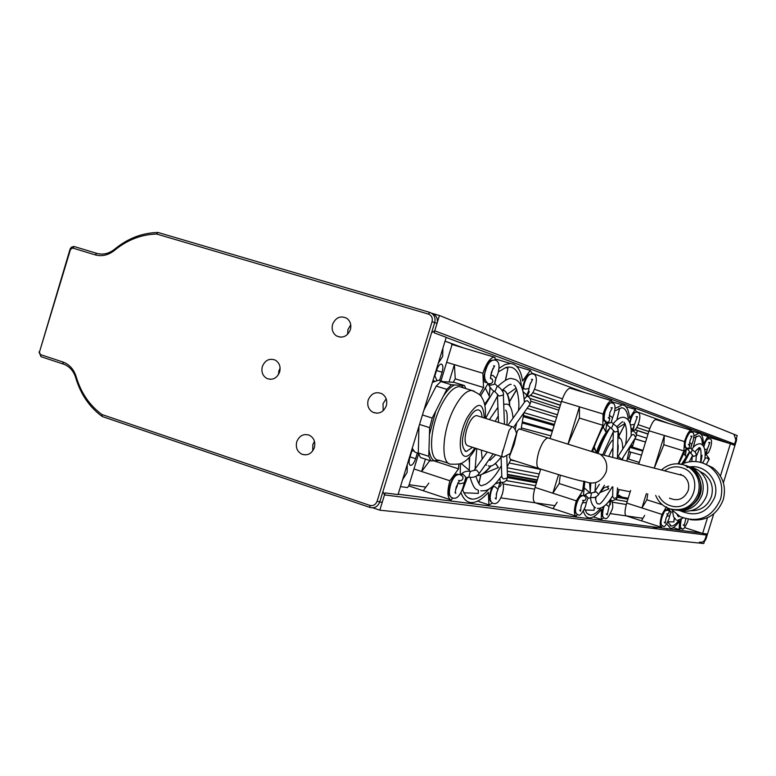 <?xml version="1.0" encoding="UTF-8"?>
<svg xmlns="http://www.w3.org/2000/svg" width="776" height="776" viewBox="0 0 776 776"><rect width="100%" height="100%" fill="white"/><g stroke="black" fill="none" stroke-linecap="round" stroke-linejoin="round"><path stroke-width="1.16" d="M383.373 492.362L384.489 494.923L379.813 510.191L703.774 543.52L706.403 535.052L706.102 533.869M733.485 444.9L734.571 444.076L737.2 435.588L439.439 315.493L434.744 330.819L432.3 332.254M439.439 315.493L431.456 313.145M372.839 507.814L379.813 510.191M642.916 518.29L610.479 513.634M554.937 505.651L500.801 497.872M425.878 487.105L409.136 484.699M445.046 341.139L463.544 347.939M532.258 373.237L585.453 392.811M636.465 411.59L668.602 423.415M534.431 389.261L562.416 398.815M638.105 424.656L649.755 428.643M612.409 502.198L626.29 504.516L612.4 502.179M502.877 483.865L534.557 489.171L502.867 483.846M530.891 401.26L558.836 410.165M636.388 434.87L646.747 438.178M630.209 491.761L617.492 489.268M539.204 473.971L507.165 467.715M648.804 431.534L636.737 427.498L648.814 431.495M561.271 402.259L532.675 392.685M629.385 451.758L628.899 452.495M631.286 444.367L632.556 447.112L642.984 450.381M627.726 457.665L629.2 459.295L639.259 462.428M645.554 442.048L634.778 438.857M622.41 497.212L617.347 494.7M506.34 480.625L535.595 485.708M616.251 499.715L627.163 501.606M528.825 405.897L557.43 414.743M635.486 438.954L645.564 442.019M540.61 469.402L509.182 462.991M530.357 395.275L560.388 405.15M634.981 429.661L648.057 433.959M641.519 455.134L629.074 451.671M552.619 430.37L522.568 421.989M523.402 416.673L554.112 425.52M629.87 447.354L642.77 451.069M501.306 476.522L501.81 476.61M507.494 477.628L536.478 482.817M617.279 497.28L627.92 499.181M530.163 395.411L560.33 405.315M634.836 429.778L648.008 434.104M628.201 498.26L617.308 496.291M536.817 481.721L507.475 476.406M521.433 386.138C520.269 375.797 517.155 369.589 512.073 367.504L508.91 367L505.894 367.494L498.396 371.85M488.046 383.557L480.548 395.915M460.498 463.544L460.197 474.67M462.418 489.152C464.475 495.175 467.559 498.473 471.672 499.065L472.128 499.113C477.153 499.385 482.759 496.019 488.928 489.025M492.566 503.081L488.928 504.895L488.356 492.362C481.993 499.453 476.221 502.848 471.032 502.567L470.605 502.518C466.357 501.936 463.136 498.59 460.954 492.488M492.45 360.316L492.188 360.277C487.124 359.395 480.79 381.579 485.815 382.558L486.6 382.607M458.558 474.602L457.559 474.136C452.563 473.137 445.637 494.991 450.575 496.213M492.188 486.756C488.996 494.894 488.647 499.889 491.14 501.732L490.645 501.558M530.474 374.197L529.998 374.071C526.487 375.468 523.994 380.415 522.51 388.902M488.928 504.895L477.579 501.141M516.612 366.311L530.26 370.404L532.414 373.896M494.69 357.202L467.715 349.19M479.481 394.732L483.526 387.505L455.25 378.834L454.397 364.623L449.052 382.035M454.397 364.623L482.876 373.266C486.329 363.149 490.122 357.765 494.254 357.144L494.972 357.29L495.088 360.074M452.641 497.959L451.166 500.006C447.345 498.367 446.908 491.955 449.886 480.771L421.63 471.498L425.423 459.12M428.837 483.108L423.211 490.713L450.293 499.715M498.939 368.387L505.021 364.575L510.511 363.498C516.806 364.128 520.841 369.939 522.597 380.938L530.26 370.404M483.526 387.505L482.876 373.266M449.886 480.771L458.558 468.859L458.878 464.048M451.671 344.321L466.715 348.89M453.203 382.296L455.25 378.834M421.63 471.498L429.836 460.546M433.658 460.769L458.558 468.859M490.17 387.67L489.229 396.08L485.243 387.787M461.012 463.34L469.228 470.237M489.229 396.08L490.005 387.418M467.501 477.201L462.719 489.995M462.641 489.801L467.336 477.23M463.932 492.789L478.336 493.4L478.229 490.219M478.821 483.603L480.742 474.96M480.887 474.902L478.938 483.739M478.375 490.286L478.336 493.4M495.573 463.427L498.444 467.54L495.389 463.573M482.536 474.068L498.444 467.54M495.621 379.202L494.807 382.015M505.389 380.347L507.96 368.134L505.515 367.62M507.96 368.134L505.545 380.269M509.415 401.609L516.67 389.436M516.079 388.107L507.417 394.227M516.729 389.591L509.444 401.852M628.385 420.233C627.794 413.307 625.98 409.233 622.953 408.001L621.663 407.73L614.708 410.999M606.095 421.872C601.119 429.943 596.598 439.827 592.534 451.516M584.832 481.654L583.407 495.67M584.609 508.804L586.802 513.246L590.177 515.08C593.213 515.254 596.754 512.907 600.799 508.057M603.912 517.796L601.274 519.454L601.439 509.289C596.812 515.206 592.757 518.067 589.285 517.893L589.062 517.873C586.51 517.524 584.629 515.312 583.416 511.238M610.217 403.316L609.917 403.239C606.599 402.56 601.264 420.67 604.611 421.232L605.794 420.883M582.378 495.748L581.699 495.311C578.304 494.574 572.639 513.188 576.238 513.237L575.938 513.13M603.515 506.602C601.652 512.461 601.448 515.875 602.913 516.845L603.078 516.845M635.331 412.522L634.933 412.376C632.964 413.045 631.169 416.382 629.559 422.386M557.158 502.256L553.007 508.61L535.372 502.838C532.714 501.538 532.617 496.407 535.062 487.435L540.707 469.092M550.097 438.566L561.543 401.386C564.346 393.112 567.237 388.727 570.215 388.223L588.916 393.859M601.274 519.454L593.349 516.874M625.883 406.605L635.224 409.418L636.562 412.221M611.711 400.688L588.402 393.704M567.974 444.076L579.439 406.837L603.059 413.996C605.872 405.664 608.675 401.211 611.478 400.649L611.798 403.035M577.412 514.401L576.248 516.215C573.803 514.963 573.813 509.832 576.296 500.821L552.842 493.216L558.565 474.621M552.997 508.61L575.802 516.069M615.019 408.428L622.43 404.888C626.455 405.334 628.822 409.786 629.53 418.235L635.224 409.418M591.681 451.254L602.865 425.267L603.059 413.996M576.296 500.821L582.582 491.062L583.892 481.372M602.865 425.267L579.4 418.07L579.449 406.808L561.543 401.386M568.071 444.105L579.4 418.07M535.062 487.435L552.842 493.196L559.234 483.555L560.262 475.125M559.234 483.555L582.582 491.062M606.793 423.405L605.726 431.679L603.204 426.849M593.776 447.995L595.784 451.225L594.222 446.801M583.998 487.697L589.896 492.818M605.726 431.679L606.687 422.93M593.882 447.713L594.94 448.77M585.007 510.026L594.086 510.259L594.212 506.903M595.522 499.123L596.075 496.931M596.181 496.873L595.561 499.327M594.309 506.98L594.086 510.259M607.511 487.066L608.83 488.831L607.336 487.173M600.469 492.391L608.83 488.831M616.813 420.02L619.587 408.506L618.802 408.283M619.587 408.506L616.93 419.923M619.374 434.948L625.126 423.841M624.961 423.512L617.599 427.964M625.165 423.938L619.384 435.132M702.493 444.92C702.231 439.662 701.077 436.616 699.03 435.782L693.773 437.839M686.382 447.917L678.864 463.854M667.408 507.931L667.224 509.997M667.816 521.967L671.259 526.05C673.345 526.167 675.867 524.304 678.835 520.463M681.144 528.01L679.097 529.542L679.621 520.997C676.032 526.06 672.996 528.534 670.512 528.427L666.817 523.848M690.106 432.523L689.835 432.416C687.497 431.863 682.919 447.16 685.315 447.51L685.858 447.412M666.526 510.113L666.041 509.706C663.655 509.124 658.853 524.799 661.433 524.751L661.54 524.751M680.882 519.716C679.601 524.178 679.437 526.71 680.377 527.311L680.591 527.292M707.925 439.07L707.605 438.906C706.335 439.313 704.986 441.806 703.58 446.375M644.681 515.351L641.422 520.793L626.319 515.904C624.486 514.876 624.612 510.589 626.717 503.061L630.607 490.461M638.735 464.155L649.027 430.806C651.384 423.764 653.654 420.01 655.817 419.554L671.57 424.317M679.097 529.542L673.248 527.651M701.116 434.376L707.906 436.432L708.779 438.799M678.185 463.805L683.898 450.914L663.858 444.764L664.324 435.452L654.226 468.141M664.324 435.452L684.471 441.592C686.838 434.511 689.039 430.719 691.077 430.214L691.164 432.251M691.212 430.234L671.259 424.22M662.267 525.604L661.307 527.234C659.619 526.235 659.833 521.957 661.967 514.401L641.927 507.97L646.369 493.584M641.422 520.793L661.045 527.147M700.951 462.438L702.028 455.182M693.938 435.821L698.953 433.231C701.737 433.571 703.231 437.16 703.434 444.017L707.906 436.432M683.898 450.914L684.471 441.592M661.967 514.401L666.429 506.825M654.265 468.151L663.858 444.764M641.927 507.97L646.864 499.773L647.737 493.856M646.864 499.773L662.277 504.691M686.44 447.965L685.402 455.851L683.675 453.019M685.305 455.997L686.353 447.975M667.884 521.812L673.878 521.889L674.237 518.135M674.286 518.222L673.878 521.889M693.162 447.616L696.188 436.209L693.269 447.49M696.276 456.201L699.797 448.305L696.441 450.002M699.797 448.305L696.256 456.385M350.374 329.713C351.567 324.824 350.325 320.992 346.659 318.218C340.402 315.425 335.707 317.462 332.594 324.329C331.381 329.325 332.691 333.195 336.503 335.94C342.701 338.559 347.318 336.483 350.374 329.713M350.752 324.882L347.958 329.499L347.6 334.34M314.377 447.606C315.638 441.922 313.94 437.78 309.304 435.19C303.513 433.464 299.323 435.666 296.742 441.777C295.472 447.587 297.237 451.758 302.029 454.29C307.742 455.851 311.855 453.63 314.377 447.606M314.455 441.331L312.806 444.619L312.757 450.875M386.303 405.78C387.544 400.523 386.089 396.507 381.947 393.723C375.72 391.298 371.132 393.403 368.183 400.047C366.932 405.431 368.464 409.495 372.781 412.231C378.93 414.462 383.441 412.308 386.303 405.78M386.167 398.815L383.005 403.753L383.199 410.717M279.641 372.005C280.873 366.718 279.418 362.761 275.296 360.122C269.418 358.017 265.091 360.151 262.337 366.514C261.105 371.898 262.618 375.894 266.886 378.484C272.686 380.444 276.945 378.281 279.641 372.005M280.126 368.144L278.904 370.802L278.438 374.653M101.957 414.539C89.541 405.373 80.966 392.821 76.242 376.874C73.875 369.318 69.374 364.342 62.72 361.936L40.43 354.574L39.421 352.207L70.5 249.406L72.643 248.029L95.118 254.848C101.937 256.71 108.417 255.207 114.557 250.328C127.283 239.871 141.319 234.439 156.665 234.042L428.381 314.076C431.621 315.434 432.853 317.976 432.077 321.71L377.107 501.267C375.662 504.769 373.237 506.146 369.822 505.389L101.957 414.539L102.257 416.528C89.444 407.128 80.607 394.218 75.738 377.805C73.72 371.267 69.888 366.796 64.263 364.39L41.002 356.669L40.43 354.574M369.822 505.389L370.055 507.465L102.257 416.528M370.055 507.465C374.604 508.484 377.834 506.65 379.755 501.975L377.107 501.267M432.077 321.71L434.696 322.554L379.755 501.975L382.248 502.256L385.1 492.935L398.04 494.584L446.219 337.327L434.133 332.807L437.004 323.456C437.936 319.78 437.063 316.792 434.395 314.503L432.087 313.329M437.004 323.456L434.696 322.554C435.627 318.868 434.754 315.871 432.087 313.572L429.768 312.398L428.381 314.076M156.665 234.042L158.042 232.48L429.768 312.398M158.042 232.48C142.241 232.839 127.788 238.397 114.683 249.164L114.557 250.328M95.118 254.848L96.757 253.345C103.053 255.061 109.028 253.665 114.683 249.164M96.757 253.345L73.933 246.458L71.411 247.185L70.17 248.873L70.5 249.406M39.421 352.207L70.024 249.28M38.994 351.945L41.002 356.669M736.569 437.625L736.54 440.273L723.387 482.759M704.433 541.405L705.898 539.204L713.755 513.857M734.232 434.967L735.832 440.002L736.54 440.273M720.429 475.989L730.41 443.746L734.232 445.181L735.832 440.002M705.898 539.204L705.142 539.116L706.742 533.946L702.639 533.422L707.499 517.737M705.142 539.116C704.055 541.706 702.164 542.705 699.477 542.123M651.966 526.729L656.651 528.243M730.41 443.746L708.488 437.111M637.397 430.622L636.301 434.182M634.855 438.857L632.314 447.092M630.762 452.136L628.599 459.13M619.2 489.607L617.599 494.778M684.713 527.651L702.639 533.422M402.608 479.665L407.138 472.438L407.255 464.494M438.246 363.352L442.669 356.465L442.902 348.143M410.067 456.889L415.606 458.694C414.141 462.923 412.473 465.154 410.611 465.406C408.904 464.775 408.642 462.186 409.835 457.636L411.881 450.953M415.606 458.694L417.255 453.31M434.725 376.409L436.548 370.443C437.936 366.398 439.507 364.264 441.272 364.041C443.057 364.72 443.339 367.455 442.107 372.218L439.565 380.512M400.484 486.6L407.507 487.58L408.777 485.883L418.594 453.863M440.943 380.938L451.748 345.66L451.622 343.613L445.036 341.188M510.385 453.426L503.382 457.161L502.14 456.501L501.839 454.794L509.114 430.311L512.014 426.654C513.799 426.887 515.312 429.138 516.535 433.415M477.473 415.849L476.493 415.538C472.943 416.12 469.693 420.728 466.735 429.361C464.174 439.09 464.591 444.59 467.986 445.841L502.489 456.87M658.834 496.058C661.627 500.976 665.352 504.148 670.028 505.583C693.472 513.955 705.762 474.262 681.745 467.695C675.983 465.891 670.241 466.929 664.537 470.799M669.494 498.173C678.001 501.626 684.238 499.075 688.196 490.519C689.718 484.331 688.002 479.355 683.064 475.581L674.955 473.486M520.133 429.196L519.183 428.895L517.33 430.835L514.187 444.367L509.298 456.957L510.521 459.44L538.398 468.355M679.456 510.618C692.434 513.062 701.533 508.028 706.761 495.505C709.322 485.175 706.538 476.765 698.4 470.266L692.299 467.249M691.144 510.724C701.077 510.676 707.857 505.903 711.485 496.397C713.804 487.066 711.262 479.481 703.88 473.632L700.039 471.546M680.591 474.291L679.98 474.786M680.678 510.938C696.082 517.427 707.411 512.917 714.677 497.406C720.244 481.45 705.365 463.825 689.243 466.997M688.632 467.103L687.032 467.462M671.201 509.26L680.212 516.661C698.72 523.393 712.164 517.573 720.545 499.181C723.824 486.077 720.361 475.319 710.166 466.9C701.077 460.731 691.503 459.838 681.435 464.223M690.203 519.639C706.063 521.598 717.072 514.973 723.232 499.783C726.491 486.765 723.057 476.086 712.921 467.724L703.037 463.097M701.688 472.312L700.844 472.274M681.085 474.495L680.552 474.931M691.901 505.409C701.611 497.688 703.764 488.065 698.361 476.551M703.657 473.486L702.891 473.37M701.349 472.768L703.696 473.515M439.876 460.507L434.153 460.74C431.417 459.082 429.7 455.328 428.983 449.479L429.429 434.618L435.753 411.115L443.329 396.216C447.199 390.357 450.963 386.603 454.6 384.954L461.361 385.362L463.544 387.893M472.555 447.306L466.337 451.516C460.595 447.762 461.138 437.383 467.967 420.379C471.517 413.482 474.873 409.97 478.035 409.844C480.412 410.106 481.75 412.589 482.061 417.284M412.231 448.266L414.772 452.001L418.487 453.562M465.833 388.601L464.446 385.546L461.361 385.362M464.446 385.546L454.057 382.355L440.865 381.52L451.419 384.77L454.6 384.954M451.419 384.77L446.821 389.348L443.329 396.216M446.821 389.348L436.228 386.079L423.89 410.194M422.425 414.966L432.222 418.06L435.753 411.115M432.222 418.06L429.642 427.663L429.429 434.618M429.642 427.663L419.525 424.443M418.962 426.276L418.274 452.912L428.779 456.317L428.983 449.479M428.779 456.317L430.893 460.895L434.153 460.74M430.893 460.895L420.437 457.491L418.274 452.912M436.228 386.079L440.865 381.52M441.127 380.997L438.576 380.211L432.407 382.393M413.734 450.895L411.396 450.972M434.22 376.476L435.132 376.535L434.279 376.273M435.132 376.535L436.859 380.327M500.277 482.42L501.131 484.99L499.608 486.95M528.776 390.988L529.261 391.735L527.651 395.246M488.686 383.722L491.111 383.557L492.353 382.539L492.808 380.909L492.062 378.863M459.363 480.78C462.253 480.654 463.398 479.219 462.797 476.493L460.187 474.67C456.23 473.874 453.009 477.318 450.536 485.01M610.518 500.976L610.237 504.662M634.118 426.431L633.235 429.671M608.84 422.028L609.82 418.429M583.494 500.733L585.143 500.2L586.113 498.415L585.948 497.426L583.901 495.757C580.836 495.292 578.392 498.105 576.558 504.196C574.851 510.162 575.258 513.634 577.8 514.595M707.043 450.972L706.315 453.524M687.206 448.315L689.049 448.072L689.767 445.279M667.767 514.245L669.62 511.627L667.932 510.084C663.984 511.355 665.284 509.57 662.025 517.204C660.444 522.393 660.725 525.294 662.859 525.934M398.146 494.225L701.553 533.073M706.403 535.052L384.489 494.923M434.744 330.819L734.571 444.076M729.314 443.416L446.181 337.453M523.994 412.686L555.228 421.901M552.337 431.291L522.384 422.998M521.375 427.935L550.931 435.86M556.635 417.342L527.079 408.351M530.018 398.418L559.525 407.953M507.291 471.187L538.253 477.065M537.38 479.907L507.397 474.378M632.915 447.267L630.015 446.423M554.433 424.482L523.548 415.529M550.116 438.508L548.031 437.916C544.791 438.624 541.677 443.358 538.699 452.127C536.051 461.992 536.245 467.491 539.281 468.636C556.993 474.214 580.303 481.401 584.056 481.304M528.795 405.945L557.41 414.801M516.05 461.216L510.579 460.061M619.112 495.263L617.347 494.942M537.283 480.228L507.417 474.737M502.12 390.347L503.217 390.58C506.582 390.726 508.736 395.954 509.667 406.236M469.238 461.972L469.073 457.617M484.593 404.325L489.753 396.934M509.745 406.323C509.531 397.137 507.262 391.618 502.935 389.765L504.031 390.27M446.646 362.305L454.387 364.652M413.967 468.946L421.64 471.469M408.758 485.912L423.211 490.713M490.868 465.775C485 472.865 480.645 475.969 477.803 475.087M590.439 486.814L590.39 483.186M596.996 452.583C600.721 442.844 604.3 435.889 607.724 431.708M590.216 491.101L589.605 483.108M596.288 452.34C600.673 440.623 605.241 432.533 609.994 428.051M617.948 428.973L619.403 438.353M617.929 451.166L617.609 452.728M603.806 488.026L599.256 493.458M682.56 463.718C685.189 458.412 687.39 454.949 689.156 453.31M681.677 464.106L689.069 452.437M649.027 430.806L664.324 435.472M626.717 503.061L641.936 507.95M63.273 364.031L62.72 361.936M76.242 376.874L75.738 377.805M74.292 246.535L72.643 248.029M442.107 372.218L436.529 370.511M655.701 495.437C657.767 500.627 661.21 504.565 666.031 507.252L669.843 508.881C683.278 511.704 692.735 506.612 698.216 493.604C700.844 483.05 698.002 474.456 689.709 467.831L683.491 464.756L677.496 463.776M673.558 509.716C686.11 511.258 694.83 505.991 699.7 493.934C702.319 483.419 699.486 474.863 691.222 468.248L683.627 464.805M675.702 510.055C688.419 511.917 697.275 506.738 702.27 494.506C704.87 484.059 702.057 475.552 693.841 468.985L685.838 465.454M593.291 451.748L600.149 454.202C605.949 458.694 607.938 464.63 606.124 472.021C601.419 482.255 594.067 485.33 584.085 481.236M484.253 417.973C483.254 401.211 477.492 401.221 466.968 417.992C454.29 442.863 461.06 470.605 474.747 448.004M474.291 391.23L471.76 390.425C466.124 390.609 460.149 396.759 453.834 408.874C441.893 431.883 440.516 464.669 451.108 464.155C458.005 464.436 461.972 463.844 463.02 462.389C466.929 460.575 471.168 455.89 475.746 448.324M485.243 418.274C485.951 408.836 484.835 402.007 481.896 397.787C481.76 395.867 478.385 393.413 471.76 390.425L459.479 386.642C453.756 386.797 447.733 392.908 441.389 404.985C429.39 427.896 428.177 460.653 438.925 460.197L448.673 463.359M492.944 503.275C489.986 501.936 489.423 497.911 491.237 491.218L492.983 486.872L495.059 486.717L498.027 489.394L499.851 482.381M529.028 388.466L525.032 389.193L523.431 387.787L524.411 383.266C526.7 376.379 529.533 373.285 532.889 373.964C536.449 374.556 537.254 378.843 535.304 386.836C533.316 393.16 530.774 396.293 527.67 396.226M501.044 456.414L501.829 477.143L503.411 478.986L507.213 478.016L507.494 476.939M501.82 477.201L501.034 476.91M513.518 427.372L529.853 404.461L530.086 403.617L527.476 400.707L525.207 401.192L507.873 425.355M495.428 483.768L499.812 482.381M499.822 478.579L500.404 482.449L504.235 482.139L506.631 480.237L507.504 477.24L506.757 456.104M527.079 395.915L524.256 399.126M531.424 379.386L532.617 379.435L529.804 384.925L528.378 391.482L526.477 395.585L526.632 394.848L523.286 391.812M524.333 400.736L525.129 401.299M494.7 383.237L494.399 384.295L490.403 385.265L488.764 383.742M487.289 452.02L474.058 470.431L476.377 470.004L479.141 473.011L478.918 473.855C476.503 476.687 473.311 477.803 469.354 477.201L468.956 476.28L470.353 471.352C466.405 470.751 463.214 471.856 460.779 474.679L463.078 474.272L465.852 477.279L465.61 478.161M470.46 471.371L474.058 470.431M503.343 394.053L503.052 395.13L499.075 396.1L494.913 391.637L497.212 386.167C500.695 387.389 504.565 393.83 503.362 394.353L504.429 424.278M497.329 386.215L494.71 383.509L496 378.426L492.876 375.4L490.801 375.516M458.005 482.701L459.576 483.865L463.893 482.885M606.017 504.478L609.005 506.747L610.508 501.131M634.419 424.346L631.276 424.909L630.228 424.394M612.885 486.95L612.662 496.766L614.049 498.415L617.104 497.6L617.298 496.882M621.44 459.693L619.335 457.2L617.492 457.423M621.557 459.722L635.699 437.402L633.779 434.482L631.742 434.958L617.492 457.345M607.87 502.47L610.489 501.131M610.693 498.755L611.207 501.17L616.697 499.104L617.521 487.871M633.08 430.438L631.179 432.329M636.087 416.722L637.397 416.654L632.43 430.02L630.81 427.285M631.169 434.647L631.712 435.016M611.41 421.814L611.207 422.532L608.025 423.327L606.619 422.125M599.392 484.272L594.27 492.314L596.346 491.868L598.519 494.293L598.024 495.34L595.047 497.377L590.643 497.697L591.487 492.964L587.733 493.08L583.794 495.738L585.812 495.369L588.004 497.785L587.82 498.405M591.535 492.973L594.27 492.314M617.483 457.791L617.221 458.606M618.171 430.505L617.968 431.223L614.796 432.028L611.43 428.41L613.331 423.987L616.445 426.266L618.084 429.535L617.444 458.665M613.38 424.016L611.401 421.998L612.545 417.701L609.238 415.209M582.291 502.8L586.384 502.547L587.849 498.357L590.594 497.688M704.947 451.952L705.714 453.853L707.334 449.217L704.637 449.566M706.276 464.504L708.895 459.78L707.169 457.791L705.345 458.247L702.61 462.952M706.364 454.309L705.044 455.512M690.795 448.024L688.002 449.217L686.76 448.15M696.334 455.279L693.56 456.482L686.721 448.13M667.535 510.016L669.3 509.716L670.988 512.15L673.19 511.646M695.907 461.545L696.334 454.93L695.597 452.524L692.347 449.731L690.727 453.436M666.768 516.166L669.736 515.788L670.988 512.15M692.347 449.731L690.785 448.15L691.794 444.435L689.524 442.475M667.602 528.728L667.156 530.153M537.38 479.878L507.397 474.349M398.136 494.254L701.62 533.093M532.695 392.646L561.29 402.21M632.556 447.112L630.025 446.375M554.442 424.433L523.558 415.47M550.135 438.459L548.748 438.1M519.183 428.895L547.837 437.858M515.71 461.099L510.589 460.032M507.417 474.854L537.244 480.334M617.347 495.04L619.665 495.457M451.671 344.389L494.254 357.144M468.326 497.862L472.128 499.113M485.514 382.413L486.193 382.626M495.04 358.861L510.511 363.498M490.985 465.755C489.346 468.539 482.73 475.766 477.172 475.591M570.215 388.223L611.478 400.649M588.169 514.43L590.177 515.08M611.827 401.687L622.43 404.888M617.463 427.751L619.442 438.372M617.89 451.477L617.609 452.874M603.854 488.026L599.053 493.769M655.817 419.554L691.077 430.214M670.076 525.672L671.259 526.05M691.251 430.903L698.953 433.231M686.886 449.285L686.391 449.129M340.325 337.182L336.503 335.94M305.754 454.901L302.029 454.29M377.049 413.239L372.781 412.231M270.32 379.338L266.886 378.484M434.395 314.503L432.087 313.572M410.611 465.406L410.116 465.251M512.014 426.654L476.493 415.538M502.217 452.757L503.11 449.828M508.173 433.367L509.114 430.311M679.475 510.142C700.059 509.9 708.672 479.335 691.222 468.248L683.433 464.746C675.207 462.545 667.874 464.29 661.433 470.004M698.4 470.266L685.868 465.464M548.031 437.916L600.149 454.202L683.064 475.581M703.88 473.632L701.572 473.001M712.921 467.724L710.166 466.9M509.716 455.599L516.884 432.28M412.939 449.711L411.891 449.372M464.989 451.079L466.337 451.516M443.339 381.676L438.576 380.211M434.686 381.055L432.979 380.521M496.174 494.555L497.542 490.413M529.232 387.185L530.522 382.927M522.878 390.153L523.412 387.913M493.555 503.478C496.844 504.468 499.812 501.218 502.431 493.749C503.963 487.774 503.818 484.049 502.014 482.575M495.175 498.114L496.077 499.143L496.63 492.876L498.027 489.394M501.083 476.833L501.82 476.939M526.4 395.517L529.193 397.39L530.59 399.591L530.871 401.58L529.853 404.461M493.536 485.611L492.983 486.872M450.536 485.029C448.528 492.634 449.178 496.921 452.486 497.872M455.58 489.899L457.18 486.038M493.497 365.855L494.613 365.952L491.615 371.704C490.616 375.526 490.451 377.941 491.13 378.94L490.257 377.96M496 378.426L497.852 373.867C500.064 365.661 499.123 361.063 495.02 360.074C490.946 359.695 487.891 362.984 485.854 369.929C483.613 375.584 484.302 380.104 487.929 383.49M490.81 375.468L492.954 368.348M454.949 492.401L455.803 493.4C455.192 492.886 455.357 490.684 456.288 486.785L459.625 480.528L458.509 480.402M453.233 498.124C456.87 499.104 460.081 495.66 462.884 487.774L465.639 478.132L469.247 477.182M493.167 453.892L478.918 473.855M494.807 391.589C491.858 390.716 487.503 384.013 488.764 383.761M498.512 422.435L497.435 394.577M457.19 486.028L457.898 482.905M513.964 385.303C516.603 385.468 520.23 401.444 518.387 410.698M516.651 422.978L515.186 429.7M484.874 405.605L493.788 391.065M497.717 386.399C504.972 379.9 509.929 377.378 512.596 378.863C519.6 379.464 523.519 387.302 524.372 402.356M523.858 412.871L521.026 429.467M485.63 418.4L497.494 396.051M502.111 390.367C507.32 385.691 510.327 383.732 511.142 384.469M476.813 448.664L475.096 468.985M475.901 476.348C478.394 483.914 480.577 486.921 482.468 485.359L485.66 484.282C487.493 482.953 492.983 480.538 501.393 465.678M480.761 490.898C485.097 490.422 488.996 492.944 501.781 475.834M507.135 466.958L510.821 459.537M469.616 457.045L469.296 471.207M470.101 477.308C472.526 485.436 474.951 489.578 477.385 489.734M505.564 410.116C507.184 411.416 507.62 416.392 506.873 425.044M489.423 419.583L497.93 407.361M503.711 404.238L505.913 404.228C509.609 403.423 512.005 408.04 513.082 418.089M495.117 421.368L498.27 416.004M488.88 459.906L490.005 460.333L495.777 454.726M488.414 465.794C491.082 467.394 495.292 464.523 501.073 457.171M481.314 450.109L482.197 459.101M485.572 464.543L486.571 465.173M604.572 518.164C602.38 518.067 602.011 514.769 603.466 508.29L604.271 506.039M633.158 430.476C635.175 430.661 637.057 428.051 638.803 422.668C640.598 416.188 640.103 412.735 637.338 412.298C634.758 411.571 632.547 414.151 630.694 420.039L629.899 423.318M604.892 518.271C606.425 519.813 608.714 517.136 611.769 510.249C613.069 507.873 613.108 504.875 611.876 501.267M606.24 513.887L607.201 514.954L609.005 506.747M612.089 496.64L612.662 496.65M610.45 501.083L611.1 501.15M632.401 429.982L636.048 433.367L636.368 435.443L635.699 437.402M610.984 407.769L612.274 407.72L609.868 412.648L609.199 418.584L608.219 417.536M612.545 417.701L613.952 414.064C615.795 407.225 615.242 403.568 612.293 403.103C610.79 401.415 608.433 404.121 605.212 411.222C603.495 418.138 603.922 421.746 606.502 422.066M606.88 422.183L608.85 422.028M579.585 510.104L580.555 511.171L581.205 505.642L583.804 500.375L582.514 500.394M578.178 514.721C579.798 516.312 582.242 513.499 585.521 506.292L586.384 502.547M604.436 485.272L598.364 494.855M611.381 428.391L608.035 425.791L606.59 422.105M612.749 457.452L613.35 430.583M624.117 422.299C626.746 426.247 627.241 433.677 625.621 444.58M623.041 457.394L622.371 459.935M598.121 453.048C601.749 442.853 605.775 434.415 610.198 427.751M613.069 423.861C617.085 418.962 620.732 416.799 624.02 417.372C629.346 418.633 631.712 424.811 631.121 435.937M630.034 446.355L626.843 461.089M602.622 454.843L613.321 431.757M616.862 426.79C621.013 422.726 622.982 421.106 622.759 421.921M595.619 483.526L595.008 491.15M595.24 497.309C596.812 506.03 597.937 503.178 598.703 503.905C600.013 505.157 604.543 499.472 612.283 486.833M597.297 508.406C602.389 508.746 607.521 504.507 612.691 495.68M590.798 483.215L590.197 492.818M590.478 497.668C590.934 502.625 592.612 506 595.522 507.805M617.832 443.92C618.336 445.424 618.259 448.703 617.589 453.737M604.067 455.211C607.909 446.268 610.935 441.127 613.147 439.798M617.987 437.906L618.259 437.955C621.081 437.431 622.585 441.127 622.779 449.042M608.733 456.414L612.962 447.655M603.573 487.978L608.733 486.125M681.881 528.466C680.261 529.727 680.009 526.943 681.134 520.114L681.347 519.435M708.575 442.592L709.894 442.436L707.334 449.217M706.141 454.193C708.818 452.311 707.896 454.329 710.612 447.539C712.125 441.777 711.815 438.876 709.662 438.857C707.402 438.459 705.588 440.671 704.22 445.472L703.832 446.869M682.075 528.524C682.696 530.629 684.558 528.349 687.662 521.705L688.273 519.377M683.21 524.809L684.16 525.876L685.79 518.824M705.704 453.844L709.254 458.771L708.779 460.178M690.737 436.228L692.056 436.093L690.058 440.419L689.33 445.463L688.351 444.405M691.794 444.435L692.939 441.418C694.471 435.385 694.122 432.348 691.872 432.319C690.718 430.661 688.807 432.959 686.139 439.216C684.607 444.308 684.888 447.315 686.983 448.237M664.275 522.122L665.236 523.189L665.934 518.426L668.068 513.857L666.759 513.974M663.082 526.002C664.169 527.835 666.138 525.459 668.98 518.882L669.736 515.788M691.852 461.507L692.27 455.143M668.951 508.571L667.525 510.016M699.816 447.742C701.106 448.47 701.349 453.339 700.553 462.331M684.17 463.088L689.495 452.757M691.746 449.391C694.219 445.608 697.052 443.726 700.243 443.756C704.307 445.075 705.85 450.187 704.86 459.091M689.243 461.798L692.211 456.123M695.034 451.739L699.147 447.587M677.118 514.789L678.466 516.777L679.194 516.098M677.332 520.434L683.152 517.97M672.617 511.597L673.587 516.816L676.284 520.085M695.927 461.303L696.412 461.594"/></g></svg>
